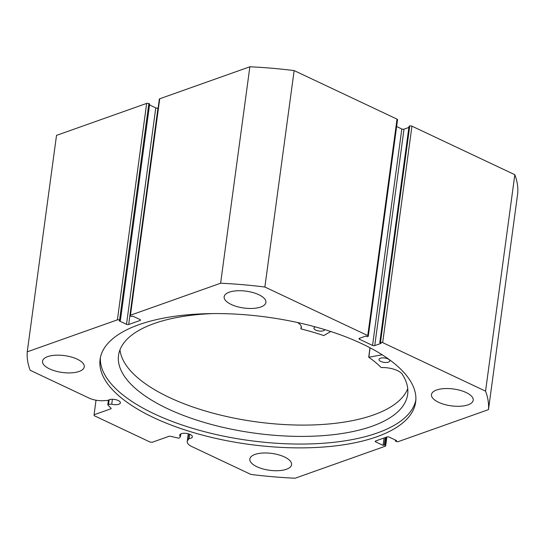 <?xml version="1.0" encoding="UTF-8"?>
<svg xmlns="http://www.w3.org/2000/svg" width="545" height="545" viewBox="0 0 545 545"><rect width="100%" height="100%" fill="white"/><g stroke="black" fill="none" stroke-linecap="round" stroke-linejoin="round"><path stroke-width="0.82" d="M330.754 331.503L323.778 335.584A135.739 54.779 -172.3 0 0 301.119 328.942L300.915 328.771A16.125 6.506 -172.3 0 0 301.365 327.6A16.125 6.506 -172.3 0 0 297.495 322.524M315.303 326.898A5.464 2.2 7.7 0 1 315.31 326.891A5.464 2.2 7.7 0 0 313.92 328.104A5.464 2.2 7.7 0 0 317.251 330.651A5.464 2.2 7.7 0 0 323.362 330.774A5.464 2.2 7.7 0 0 324.738 329.609M380.369 358.242A5.464 2.2 7.7 0 1 386.48 358.365A5.464 2.2 7.7 0 1 389.811 360.913A5.464 2.2 7.7 0 1 388.428 362.118A5.464 2.2 7.7 0 1 382.318 361.996A5.464 2.2 7.7 0 1 378.986 359.448A5.464 2.2 7.7 0 1 380.369 358.242M213.034 313.579A145.876 58.867 -172.3 0 0 155.502 323.062A145.876 58.867 -172.3 0 0 118.538 355.34A145.876 58.867 -172.3 0 0 207.556 423.397A145.876 58.867 -172.3 0 0 370.689 426.715A145.876 58.867 -172.3 0 0 407.653 394.43A145.876 58.867 -172.3 0 0 402.156 374.088A16.125 6.506 -172.3 0 0 381.439 367.562L381.05 367.446A135.739 54.779 -172.3 0 0 368.774 357.261L382.14 354.754M119.989 349.774A145.876 58.867 -172.3 0 0 215.643 413.859A145.876 58.867 -172.3 0 0 372.221 415.399A145.876 58.867 -172.3 0 0 407.735 388.68M117.4 319.847L146.66 103.4A1.56 0.627 7.7 0 1 148.846 103.584L119.58 320.038A1.56 0.627 -172.3 0 0 117.4 319.847L27.25 351.832A232.477 93.815 -172.3 0 0 30.173 370.293L89.094 398.095A13.932 5.62 -172.3 0 0 103.782 400.677L108.114 400.384A6.397 2.582 7.7 0 1 109.259 399.737A6.397 2.582 7.7 0 1 116.432 399.853A6.397 2.582 7.7 0 1 120.37 402.85A6.397 2.582 7.7 0 1 118.81 404.247A6.397 2.582 7.7 0 1 111.739 404.158L108.537 404.376A1.247 0.504 -172.3 0 0 108.108 404.458A1.247 0.504 -172.3 0 0 107.801 404.731A1.247 0.504 -172.3 0 0 107.903 404.976L111.085 408.287A1.247 0.504 7.7 0 1 111.187 408.532A1.247 0.504 7.7 0 1 110.88 408.805L94.053 414.772L94.196 415.685L150.1 442.063L152.287 442.247L169.114 436.279A1.247 0.504 7.7 0 1 170.394 436.272L177.963 438.023A1.247 0.504 -172.3 0 0 179.496 437.853L180.47 436.586L180.838 433.888M386.861 437.008L385.656 445.892A1.56 0.627 -172.3 0 1 385.274 446.232L295.131 478.217A232.477 93.815 -172.3 0 1 250.864 474.416L191.935 446.621A13.932 5.62 7.7 0 1 187.242 441.518A13.932 5.62 7.7 0 1 187.773 440.306L189.095 438.589A6.397 2.582 -172.3 0 0 190.811 438.221A6.397 2.582 -172.3 0 0 192.378 436.824A6.397 2.582 -172.3 0 0 188.434 433.827A6.397 2.582 -172.3 0 0 181.26 433.711A6.397 2.582 -172.3 0 0 179.7 435.108A6.397 2.582 -172.3 0 0 180.47 436.586M100.409 357.493A159.222 64.255 -172.3 0 0 200.948 430.734A159.222 64.255 -172.3 0 0 377.242 432.982A159.222 64.255 -172.3 0 0 415.842 400.139M139.009 324.65A159.222 64.255 -172.3 0 0 100.082 359.393A159.222 64.255 -172.3 0 0 198.23 433.949A159.222 64.255 -172.3 0 0 376.724 436.804A159.222 64.255 -172.3 0 0 415.658 402.06A159.222 64.255 -172.3 0 0 317.503 327.497A159.222 64.255 -172.3 0 0 139.009 324.65M260.755 307.019A21.064 8.502 -172.3 0 0 265.906 302.421A21.064 8.502 -172.3 0 0 252.921 292.556A21.064 8.502 -172.3 0 0 229.309 292.181A21.064 8.502 -172.3 0 0 224.159 296.773A21.064 8.502 -172.3 0 0 237.136 306.637A21.064 8.502 -172.3 0 0 260.755 307.019M468.066 404.833A21.064 8.502 -172.3 0 0 473.217 400.234A21.064 8.502 -172.3 0 0 460.232 390.37A21.064 8.502 -172.3 0 0 436.62 389.995A21.064 8.502 -172.3 0 0 431.47 394.587A21.064 8.502 -172.3 0 0 444.454 404.451A21.064 8.502 -172.3 0 0 468.066 404.833M79.114 371.458A21.064 8.502 -172.3 0 0 84.264 366.86A21.064 8.502 -172.3 0 0 71.279 356.995A21.064 8.502 -172.3 0 0 47.667 356.621A21.064 8.502 -172.3 0 0 42.517 361.212A21.064 8.502 -172.3 0 0 55.501 371.077A21.064 8.502 -172.3 0 0 79.114 371.458M286.432 469.272A21.064 8.502 -172.3 0 0 291.582 464.674A21.064 8.502 -172.3 0 0 278.597 454.809A21.064 8.502 -172.3 0 0 254.985 454.435A21.064 8.502 -172.3 0 0 249.835 459.026A21.064 8.502 -172.3 0 0 262.819 468.891A21.064 8.502 -172.3 0 0 286.432 469.272M385.656 445.892A1.56 0.627 -172.3 0 0 385.131 445.326L386.228 437.233M375.893 440.898L375.757 441.913L383.094 445.374L384.314 444.938L385.131 445.326M375.757 441.913A1.56 0.627 7.7 0 1 375.226 441.341A1.56 0.627 7.7 0 1 375.607 441L387.039 436.947A1.56 0.627 7.7 0 1 389.225 437.131L396.562 440.592L395.336 441.028L396.154 441.416A1.56 0.627 -172.3 0 0 398.341 441.6L488.483 409.622A232.477 93.815 -172.3 0 0 485.561 391.153L382.672 342.607A1.56 0.627 -172.3 0 0 380.485 342.423L409.751 125.97L409.036 126.229L379.77 342.676L380.485 342.423M374.742 345.612A1.56 0.627 7.7 0 1 372.555 345.428L401.822 128.981A1.56 0.627 -172.3 0 0 404.008 129.165L374.742 345.612L381.173 343.336L379.77 342.676M359.645 338.261L359.509 339.276L372.555 345.428M359.509 339.276A1.56 0.627 7.7 0 1 358.985 338.704A1.56 0.627 7.7 0 1 359.366 338.363L365.797 336.081L367.194 336.742L367.909 336.49A1.56 0.627 -172.3 0 0 368.291 336.149A1.56 0.627 -172.3 0 0 367.766 335.577L264.87 287.031A232.477 93.815 -172.3 0 0 220.609 283.23L130.459 315.214A1.56 0.627 -172.3 0 0 130.078 315.555A1.56 0.627 -172.3 0 0 130.602 316.127L131.42 316.509L132.646 316.073L139.983 319.54A1.56 0.627 7.7 0 1 140.508 320.106A1.56 0.627 7.7 0 1 140.126 320.446L140.228 319.677M128.695 324.5A1.56 0.627 7.7 0 1 126.508 324.316L155.775 107.869A1.56 0.627 -172.3 0 0 157.961 108.053L128.695 324.5L140.126 320.446M119.58 320.038L120.397 320.419L119.171 320.855L126.508 324.316M146.66 103.4L56.517 135.378L27.25 351.832M120.397 320.419L149.664 103.972L148.846 103.584M155.775 107.869L149.534 104.919M130.078 315.555L159.344 99.108A1.56 0.627 7.7 0 1 159.726 98.768L130.459 315.214M367.766 335.577L397.026 119.123L294.137 70.584A232.477 93.815 7.7 0 0 249.869 66.783L159.726 98.768M397.026 119.123A1.56 0.627 7.7 0 1 397.557 119.696L368.291 336.149M401.822 128.981L396.631 126.529M408.873 127.441L404.008 129.165M409.751 125.97A1.56 0.627 7.7 0 1 411.938 126.161L382.672 342.607M488.483 409.622L517.75 193.168A232.477 93.815 7.7 0 0 514.827 174.707L411.938 126.161M514.827 174.707L485.561 391.153M249.869 66.783L220.609 283.23M264.87 287.031L294.137 70.584M96.022 400.207L94.053 414.772M385.315 437.56L384.314 444.938M384.089 437.989L383.094 445.374M395.466 440.081L395.336 441.028M189.68 434.249L189.095 438.589M112.393 399.294L111.739 404.158M368.849 357.091L370.103 347.812M368.795 357.104L370.055 347.785M300.915 328.771L301.242 326.353L300.908 328.792M109.157 399.778L108.537 404.376M110.88 408.805L110.969 408.164M188.638 433.888L187.773 440.306M368.72 357.173L369.987 347.758M188.291 433.786L187.242 441.518M108.421 400.146L107.801 404.731"/></g></svg>
